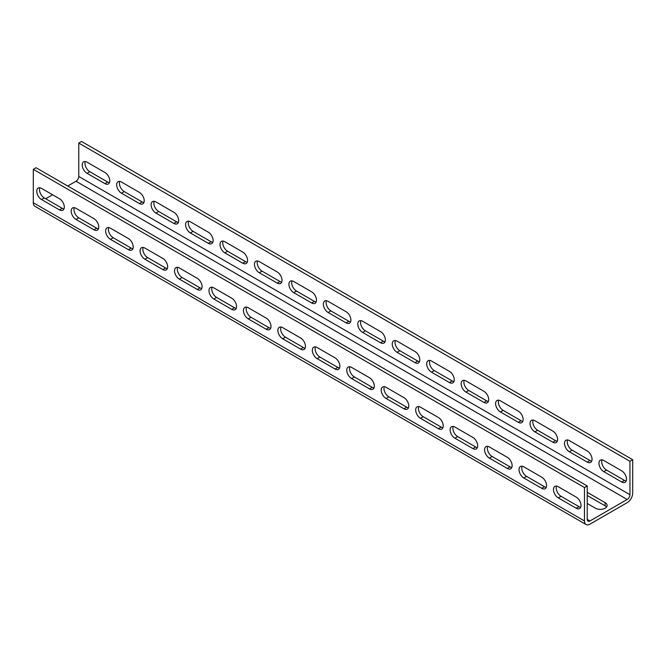 <?xml version="1.0" encoding="UTF-8"?>
<svg xmlns="http://www.w3.org/2000/svg" width="666" height="666" viewBox="0 0 666 666"><rect width="100%" height="100%" fill="white"/><g stroke="black" fill="none" stroke-linecap="round" stroke-linejoin="round"><path stroke-width="1" d="M587.229 485.947L36.056 167.732L33.3 169.322L33.3 202.739A7.792 4.504 120 0 0 34.915 206.302L586.088 524.525A7.792 4.504 120 0 0 589.984 524.134L627.189 502.655A7.792 4.504 120 0 0 632.7 493.106L632.7 459.698L629.944 461.288L629.944 494.696A3.896 2.248 -60 0 1 627.189 499.475L589.984 520.954A3.896 2.248 -60 0 1 588.036 521.145A3.896 2.248 -60 0 1 587.229 519.363L587.229 485.947L584.473 487.537L584.473 520.954A7.792 4.504 120 0 0 586.088 524.525M632.7 459.698L81.527 141.475L78.771 143.073L78.771 176.482A3.896 2.248 -60 0 1 76.016 181.26L67.749 186.03M52.589 194.78L45.704 198.759M33.3 169.322L584.473 487.537M59.482 198.759A6.818 3.938 60 0 1 63.936 204.77A6.818 3.938 60 0 1 62.887 210.231A6.818 3.938 60 0 1 59.482 209.898L41.567 199.55A6.818 3.938 60 0 1 37.113 193.54A6.818 3.938 60 0 1 38.153 188.078A6.818 3.938 60 0 1 41.567 188.42L59.482 198.759M93.931 218.648A6.818 3.938 60 0 1 98.385 224.658A6.818 3.938 60 0 1 97.336 230.12A6.818 3.938 60 0 1 93.931 229.787L76.016 219.439A6.818 3.938 60 0 1 71.562 213.436A6.818 3.938 60 0 1 72.602 207.967A6.818 3.938 60 0 1 76.016 208.308L93.931 218.648M128.38 238.536A6.818 3.938 60 0 1 132.834 244.547A6.818 3.938 60 0 1 131.785 250.008A6.818 3.938 60 0 1 128.38 249.675L110.464 239.327A6.818 3.938 60 0 1 106.011 233.325A6.818 3.938 60 0 1 107.051 227.855A6.818 3.938 60 0 1 110.464 228.197L128.38 238.536M162.829 258.425A6.818 3.938 60 0 1 167.283 264.435A6.818 3.938 60 0 1 166.234 269.897A6.818 3.938 60 0 1 162.829 269.564L144.913 259.216A6.818 3.938 60 0 1 140.459 253.213A6.818 3.938 60 0 1 141.5 247.744A6.818 3.938 60 0 1 144.913 248.085L162.829 258.425M197.278 278.313A6.818 3.938 60 0 1 201.731 284.324A6.818 3.938 60 0 1 200.682 289.785A6.818 3.938 60 0 1 197.278 289.452L179.362 279.104A6.818 3.938 60 0 1 174.908 273.102A6.818 3.938 60 0 1 175.949 267.632A6.818 3.938 60 0 1 179.362 267.973L197.278 278.313M231.718 298.202A6.818 3.938 60 0 1 236.18 304.212A6.818 3.938 60 0 1 235.131 309.673A6.818 3.938 60 0 1 231.718 309.34L213.811 299.001A6.818 3.938 60 0 1 209.357 292.99A6.818 3.938 60 0 1 210.398 287.521A6.818 3.938 60 0 1 213.811 287.862L231.718 298.202M266.167 318.09A6.818 3.938 60 0 1 270.629 324.101A6.818 3.938 60 0 1 269.58 329.562A6.818 3.938 60 0 1 266.167 329.229L248.26 318.889A6.818 3.938 60 0 1 243.798 312.878A6.818 3.938 60 0 1 244.847 307.409A6.818 3.938 60 0 1 248.26 307.75L266.167 318.09M300.616 337.978A6.818 3.938 60 0 1 305.078 343.989A6.818 3.938 60 0 1 304.029 349.45A6.818 3.938 60 0 1 300.616 349.117L282.709 338.778A6.818 3.938 60 0 1 278.246 332.767A6.818 3.938 60 0 1 279.295 327.297A6.818 3.938 60 0 1 282.709 327.639L300.616 337.978M335.065 357.867A6.818 3.938 60 0 1 339.518 363.877A6.818 3.938 60 0 1 338.478 369.339A6.818 3.938 60 0 1 335.065 369.006L317.158 358.666A6.818 3.938 60 0 1 312.695 352.655A6.818 3.938 60 0 1 313.744 347.186A6.818 3.938 60 0 1 317.158 347.527L335.065 357.867M369.513 377.755A6.818 3.938 60 0 1 373.967 383.766A6.818 3.938 60 0 1 372.927 389.227A6.818 3.938 60 0 1 369.513 388.894L351.598 378.554A6.818 3.938 60 0 1 347.144 372.544A6.818 3.938 60 0 1 348.193 367.074A6.818 3.938 60 0 1 351.598 367.416L369.513 377.755M403.962 397.644A6.818 3.938 60 0 1 408.416 403.654A6.818 3.938 60 0 1 407.376 409.115A6.818 3.938 60 0 1 403.962 408.782L386.047 398.443A6.818 3.938 60 0 1 381.593 392.432A6.818 3.938 60 0 1 382.642 386.963A6.818 3.938 60 0 1 386.047 387.304L403.962 397.644M438.411 417.532A6.818 3.938 60 0 1 442.865 423.543A6.818 3.938 60 0 1 441.824 429.004A6.818 3.938 60 0 1 438.411 428.671L420.496 418.331A6.818 3.938 60 0 1 416.042 412.321A6.818 3.938 60 0 1 417.091 406.851A6.818 3.938 60 0 1 420.496 407.192L438.411 417.532M472.86 437.42A6.818 3.938 60 0 1 477.314 443.431A6.818 3.938 60 0 1 476.273 448.892A6.818 3.938 60 0 1 472.86 448.559L454.945 438.22A6.818 3.938 60 0 1 450.491 432.209A6.818 3.938 60 0 1 451.54 426.74A6.818 3.938 60 0 1 454.945 427.081L472.86 437.42M507.309 457.309A6.818 3.938 60 0 1 511.763 463.32A6.818 3.938 60 0 1 510.722 468.781A6.818 3.938 60 0 1 507.309 468.448L489.393 458.108A6.818 3.938 60 0 1 484.94 452.097A6.818 3.938 60 0 1 485.989 446.628A6.818 3.938 60 0 1 489.393 446.969L507.309 457.309M541.758 477.197A6.818 3.938 60 0 1 546.212 483.208A6.818 3.938 60 0 1 545.163 488.669A6.818 3.938 60 0 1 541.758 488.336L523.842 477.997A6.818 3.938 60 0 1 519.388 471.986A6.818 3.938 60 0 1 520.437 466.516A6.818 3.938 60 0 1 523.842 466.858L541.758 477.197M576.207 497.086A6.818 3.938 60 0 1 580.66 503.096A6.818 3.938 60 0 1 579.611 508.558A6.818 3.938 60 0 1 576.207 508.225L558.291 497.885A6.818 3.938 60 0 1 553.837 491.874A6.818 3.938 60 0 1 554.878 486.405A6.818 3.938 60 0 1 558.291 486.746L576.207 497.086M63.978 208.933A6.818 3.938 60 0 1 62.238 208.308L44.322 197.96A6.818 3.938 60 0 1 39.827 187.787M98.426 228.821A6.818 3.938 60 0 1 96.687 228.197L78.771 217.849A6.818 3.938 60 0 1 74.276 207.675M132.875 248.709A6.818 3.938 60 0 1 131.135 248.085L113.22 237.737A6.818 3.938 60 0 1 108.724 227.564M167.324 268.598A6.818 3.938 60 0 1 165.584 267.973L147.669 257.625A6.818 3.938 60 0 1 143.173 247.452M201.773 288.486A6.818 3.938 60 0 1 200.033 287.862L182.118 277.514A6.818 3.938 60 0 1 177.622 267.341M236.222 308.375A6.818 3.938 60 0 1 234.482 307.75L216.567 297.402A6.818 3.938 60 0 1 212.071 287.229M270.671 328.263A6.818 3.938 60 0 1 268.922 327.639L251.015 317.291A6.818 3.938 60 0 1 246.52 307.118M305.12 348.151A6.818 3.938 60 0 1 303.371 347.527L285.464 337.179A6.818 3.938 60 0 1 280.96 327.006M339.56 368.04A6.818 3.938 60 0 1 337.82 367.416L319.913 357.068A6.818 3.938 60 0 1 315.409 346.894M374.009 387.928A6.818 3.938 60 0 1 372.269 387.304L354.362 376.956A6.818 3.938 60 0 1 349.858 366.783M408.458 407.817A6.818 3.938 60 0 1 406.718 407.192L388.802 396.844A6.818 3.938 60 0 1 384.307 386.671M442.907 427.705A6.818 3.938 60 0 1 441.167 427.081L423.251 416.733A6.818 3.938 60 0 1 418.756 406.56M477.356 447.594A6.818 3.938 60 0 1 475.616 446.969L457.7 436.621A6.818 3.938 60 0 1 453.205 426.448M511.804 467.482A6.818 3.938 60 0 1 510.064 466.858L492.149 456.51A6.818 3.938 60 0 1 487.654 446.337M546.253 487.37A6.818 3.938 60 0 1 544.513 486.746L526.598 476.398A6.818 3.938 60 0 1 522.102 466.225M580.702 507.259A6.818 3.938 60 0 1 578.962 506.635L561.047 496.295A6.818 3.938 60 0 1 556.551 486.113M78.821 209.923A6.818 3.938 0 0 1 78.771 209.898L75.966 208.275M113.27 229.812A6.818 3.938 180 0 1 113.22 229.787L110.414 228.163M147.719 249.7A6.818 3.938 180 0 1 147.669 249.675L144.863 248.052M182.168 269.588A6.818 3.938 180 0 1 182.118 269.564L179.312 267.94M216.617 289.477A6.818 3.938 180 0 1 216.567 289.452L213.761 287.829M251.065 309.365A6.818 3.938 180 0 1 251.015 309.34L248.202 307.717M285.514 329.254A6.818 3.938 180 0 1 285.464 329.229L282.65 327.605M319.963 349.142A6.818 3.938 180 0 1 319.913 349.117L317.099 347.494M354.412 369.031A6.818 3.938 180 0 1 354.362 369.006L351.548 367.382M388.861 388.919A6.818 3.938 180 0 1 388.802 388.894L385.997 387.271M423.31 408.807A6.818 3.938 180 0 1 423.251 408.782L420.446 407.159M457.758 428.696A6.818 3.938 180 0 1 457.7 428.671L454.895 427.048M492.199 448.584A6.818 3.938 180 0 1 492.149 448.559L489.343 446.936M526.648 468.473A6.818 3.938 180 0 1 526.598 468.448L523.792 466.824M561.097 488.361A6.818 3.938 180 0 1 561.047 488.336L558.241 486.713M587.229 492.316L605.144 502.655A6.818 3.938 180 0 1 607.142 505.436A6.818 3.938 180 0 1 602.93 509.074A6.818 3.938 180 0 1 595.496 508.225L587.229 503.454M78.771 143.073L629.944 461.288M104.953 172.502A6.818 3.938 60 0 1 109.407 178.513A6.818 3.938 60 0 1 108.367 183.983A6.818 3.938 60 0 1 104.953 183.641L87.038 173.302A6.818 3.938 60 0 1 82.584 167.291A6.818 3.938 60 0 1 83.633 161.821A6.818 3.938 60 0 1 87.038 162.163L104.953 172.502M139.402 192.391A6.818 3.938 60 0 1 143.856 198.401A6.818 3.938 60 0 1 142.807 203.871A6.818 3.938 60 0 1 139.402 203.53L121.487 193.19A6.818 3.938 60 0 1 117.033 187.179A6.818 3.938 60 0 1 118.073 181.718A6.818 3.938 60 0 1 121.487 182.051L139.402 192.391M173.851 212.279A6.818 3.938 60 0 1 178.305 218.29A6.818 3.938 60 0 1 177.256 223.759A6.818 3.938 60 0 1 173.851 223.418L155.936 213.078A6.818 3.938 60 0 1 151.482 207.068A6.818 3.938 60 0 1 152.522 201.607A6.818 3.938 60 0 1 155.936 201.94L173.851 212.279M208.3 232.168A6.818 3.938 60 0 1 212.754 238.178A6.818 3.938 60 0 1 211.705 243.648A6.818 3.938 60 0 1 208.3 243.306L190.384 232.967A6.818 3.938 60 0 1 185.931 226.956A6.818 3.938 60 0 1 186.971 221.495A6.818 3.938 60 0 1 190.384 221.828L208.3 232.168M242.749 252.056A6.818 3.938 60 0 1 247.203 258.067A6.818 3.938 60 0 1 246.154 263.536A6.818 3.938 60 0 1 242.749 263.195L224.833 252.855A6.818 3.938 60 0 1 220.379 246.845A6.818 3.938 60 0 1 221.42 241.383A6.818 3.938 60 0 1 224.833 241.716L242.749 252.056M277.198 271.944A6.818 3.938 60 0 1 281.651 277.955A6.818 3.938 60 0 1 280.602 283.425A6.818 3.938 60 0 1 277.198 283.083L259.282 272.744A6.818 3.938 60 0 1 254.828 266.733A6.818 3.938 60 0 1 255.869 261.272A6.818 3.938 60 0 1 259.282 261.605L277.198 271.944M311.638 291.833A6.818 3.938 60 0 1 316.1 297.844A6.818 3.938 60 0 1 315.051 303.313A6.818 3.938 60 0 1 311.638 302.972L293.731 292.632A6.818 3.938 60 0 1 289.277 286.621A6.818 3.938 60 0 1 290.318 281.16A6.818 3.938 60 0 1 293.731 281.493L311.638 291.833M346.087 311.721A6.818 3.938 60 0 1 350.549 317.732A6.818 3.938 60 0 1 349.5 323.201A6.818 3.938 60 0 1 346.087 322.86L328.18 312.52A6.818 3.938 60 0 1 323.718 306.51A6.818 3.938 60 0 1 324.767 301.049A6.818 3.938 60 0 1 328.18 301.382L346.087 311.721M380.536 331.61A6.818 3.938 60 0 1 384.998 337.62A6.818 3.938 60 0 1 383.949 343.09A6.818 3.938 60 0 1 380.536 342.749L362.629 332.409A6.818 3.938 60 0 1 358.166 326.398A6.818 3.938 60 0 1 359.215 320.937A6.818 3.938 60 0 1 362.629 321.27L380.536 331.61M414.985 351.498A6.818 3.938 60 0 1 419.438 357.509A6.818 3.938 60 0 1 418.398 362.978A6.818 3.938 60 0 1 414.985 362.637L397.078 352.297A6.818 3.938 60 0 1 392.615 346.287A6.818 3.938 60 0 1 393.664 340.825A6.818 3.938 60 0 1 397.078 341.159L414.985 351.498M449.433 371.387A6.818 3.938 60 0 1 453.887 377.397A6.818 3.938 60 0 1 452.847 382.867A6.818 3.938 60 0 1 449.433 382.525L431.518 372.186A6.818 3.938 60 0 1 427.064 366.175A6.818 3.938 60 0 1 428.113 360.714A6.818 3.938 60 0 1 431.518 361.047L449.433 371.387M483.882 391.283A6.818 3.938 60 0 1 488.336 397.286A6.818 3.938 60 0 1 487.296 402.755A6.818 3.938 60 0 1 483.882 402.414L465.967 392.074A6.818 3.938 60 0 1 461.513 386.064A6.818 3.938 60 0 1 462.562 380.602A6.818 3.938 60 0 1 465.967 380.935L483.882 391.283M518.331 411.172A6.818 3.938 60 0 1 522.785 417.174A6.818 3.938 60 0 1 521.744 422.644A6.818 3.938 60 0 1 518.331 422.302L500.416 411.963A6.818 3.938 60 0 1 495.962 405.952A6.818 3.938 60 0 1 497.011 400.491A6.818 3.938 60 0 1 500.416 400.824L518.331 411.172M552.78 431.06A6.818 3.938 60 0 1 557.234 437.062A6.818 3.938 60 0 1 556.193 442.532A6.818 3.938 60 0 1 552.78 442.191L534.865 431.851A6.818 3.938 60 0 1 530.411 425.84A6.818 3.938 60 0 1 531.46 420.379A6.818 3.938 60 0 1 534.865 420.712L552.78 431.06M587.229 450.949A6.818 3.938 60 0 1 591.683 456.951A6.818 3.938 60 0 1 590.642 462.42A6.818 3.938 60 0 1 587.229 462.079L569.313 451.739A6.818 3.938 60 0 1 564.86 445.729A6.818 3.938 60 0 1 565.909 440.268A6.818 3.938 60 0 1 569.313 440.601L587.229 450.949M621.678 470.837A6.818 3.938 60 0 1 626.132 476.848A6.818 3.938 60 0 1 625.083 482.309A6.818 3.938 60 0 1 621.678 481.968L603.762 471.628A6.818 3.938 60 0 1 599.308 465.617A6.818 3.938 60 0 1 600.357 460.156A6.818 3.938 60 0 1 603.762 460.489L621.678 470.837M109.449 182.684A6.818 3.938 60 0 1 107.709 182.051L89.793 171.711A6.818 3.938 60 0 1 85.298 161.53M143.898 202.572A6.818 3.938 60 0 1 142.158 201.94L124.242 191.6A6.818 3.938 60 0 1 119.747 181.418M178.346 222.461A6.818 3.938 60 0 1 176.607 221.828L158.691 211.488A6.818 3.938 60 0 1 154.196 201.307M212.795 242.349A6.818 3.938 60 0 1 211.055 241.716L193.14 231.377A6.818 3.938 60 0 1 188.644 221.195M247.244 262.238A6.818 3.938 60 0 1 245.504 261.605L227.589 251.265A6.818 3.938 60 0 1 223.093 241.084M281.693 282.126A6.818 3.938 60 0 1 279.953 281.493L262.038 271.154A6.818 3.938 60 0 1 257.542 260.98M316.142 302.014A6.818 3.938 60 0 1 314.402 301.382L296.487 291.042A6.818 3.938 60 0 1 291.991 280.869M350.591 321.903A6.818 3.938 60 0 1 348.842 321.27L330.935 310.93A6.818 3.938 60 0 1 326.44 300.757M385.04 341.791A6.818 3.938 60 0 1 383.291 341.159L365.384 330.819A6.818 3.938 60 0 1 360.88 320.646M419.48 361.68A6.818 3.938 60 0 1 417.74 361.047L399.833 350.707A6.818 3.938 60 0 1 395.329 340.534M453.929 381.568A6.818 3.938 60 0 1 452.189 380.935L434.282 370.596A6.818 3.938 60 0 1 429.778 360.423M488.378 401.456A6.818 3.938 60 0 1 486.638 400.824L468.722 390.484A6.818 3.938 60 0 1 464.227 380.311M522.827 421.345A6.818 3.938 60 0 1 521.087 420.712L503.171 410.373A6.818 3.938 60 0 1 498.676 400.199M557.275 441.233A6.818 3.938 60 0 1 555.536 440.601L537.62 430.261A6.818 3.938 60 0 1 533.125 420.088M591.724 461.122A6.818 3.938 60 0 1 589.984 460.489L572.069 450.149A6.818 3.938 60 0 1 567.574 439.976M626.173 481.01A6.818 3.938 60 0 1 624.433 480.377L606.518 470.038A6.818 3.938 60 0 1 602.022 459.865M587.229 495.496L605.144 505.835A6.818 3.938 180 0 1 606.56 507.034M33.3 202.739L584.473 520.954M587.229 519.363L589.984 520.954M76.016 181.26L627.189 499.475M78.771 176.482L629.944 494.696M605.144 505.835L605.144 502.655M62.238 208.308L59.482 209.898M107.709 182.051L104.953 183.641M44.322 197.96L41.567 199.55M89.793 171.711L87.038 173.302M96.687 228.197L93.931 229.787M142.158 201.94L139.402 203.53M78.771 217.849L76.016 219.439M124.242 191.6L121.487 193.19M131.135 248.085L128.38 249.675M176.607 221.828L173.851 223.418M113.22 237.737L110.464 239.327M158.691 211.488L155.936 213.078M165.584 267.973L162.829 269.564M211.055 241.716L208.3 243.306M147.669 257.625L144.913 259.216M193.14 231.377L190.384 232.967M200.033 287.862L197.278 289.452M245.504 261.605L242.749 263.195M182.118 277.514L179.362 279.104M227.589 251.265L224.833 252.855M234.482 307.75L231.718 309.34M279.953 281.493L277.198 283.083M216.567 297.402L213.811 299.001M262.038 271.154L259.282 272.744M268.922 327.639L266.167 329.229M314.402 301.382L311.638 302.972M251.015 317.291L248.26 318.889M296.487 291.042L293.731 292.632M303.371 347.527L300.616 349.117M348.842 321.27L346.087 322.86M285.464 337.179L282.709 338.778M330.935 310.93L328.18 312.52M337.82 367.416L335.065 369.006M383.291 341.159L380.536 342.749M319.913 357.068L317.158 358.666M365.384 330.819L362.629 332.409M372.269 387.304L369.513 388.894M417.74 361.047L414.985 362.637M354.362 376.956L351.598 378.554M399.833 350.707L397.078 352.297M406.718 407.192L403.962 408.782M452.189 380.935L449.433 382.525M388.802 396.844L386.047 398.443M434.282 370.596L431.518 372.186M441.167 427.081L438.411 428.671M486.638 400.824L483.882 402.414M423.251 416.733L420.496 418.331M468.722 390.484L465.967 392.074M475.616 446.969L472.86 448.559M521.087 420.712L518.331 422.302M457.7 436.621L454.945 438.22M503.171 410.373L500.416 411.963M510.064 466.858L507.309 468.448M555.536 440.601L552.78 442.191M492.149 456.51L489.393 458.108M537.62 430.261L534.865 431.851M544.513 486.746L541.758 488.336M589.984 460.489L587.229 462.079M526.598 476.398L523.842 477.997M572.069 450.149L569.313 451.739M578.962 506.635L576.207 508.225M624.433 480.377L621.678 481.968M561.047 496.295L558.291 497.885M606.518 470.038L603.762 471.628"/></g></svg>
